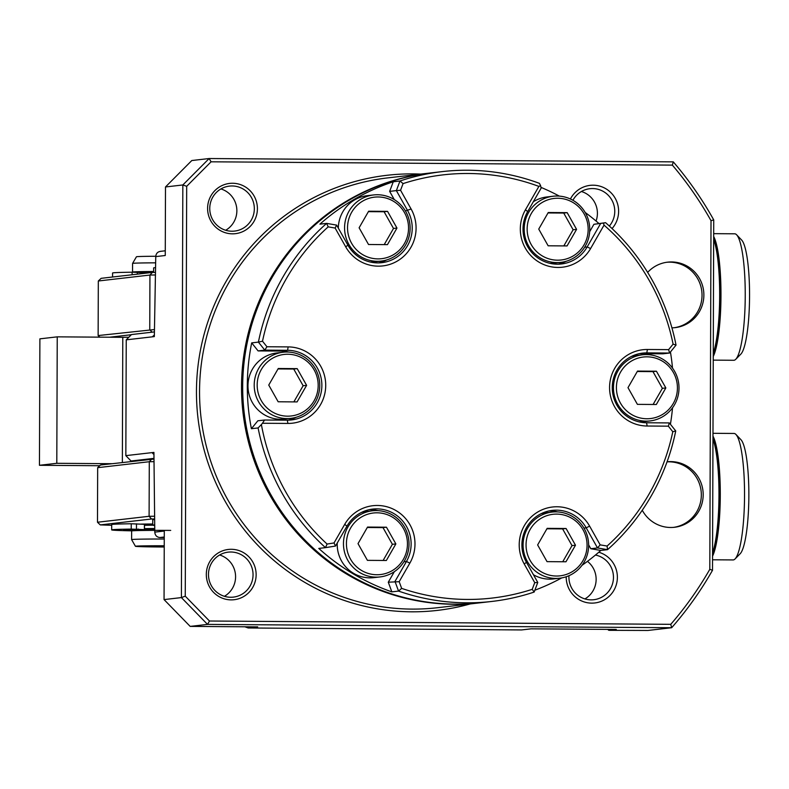 <?xml version="1.0" encoding="UTF-8"?>
<svg xmlns="http://www.w3.org/2000/svg" width="789" height="789" viewBox="0 0 789 789"><rect width="100%" height="100%" fill="white"/><g stroke="black" fill="none" stroke-linecap="round" stroke-linejoin="round"><path stroke-width="1.18" d="M572.913 200.288A22.634 22.279 -96.6 0 1 612.165 200.662A22.634 22.279 -96.6 0 1 609.355 226.039M570.408 199.006A25.958 25.564 -96.6 0 1 618.615 211.314A25.958 25.564 -96.6 0 1 612.057 228.563M596.06 221.038A22.634 22.279 83.4 0 0 581.414 191.51M642.256 510.246A32.951 32.448 83.4 0 0 674.506 527.279A32.951 32.448 83.4 0 0 703.186 494.782A32.951 32.448 83.4 0 0 667.07 461.802M667.04 461.861A32.951 32.448 -96.6 0 1 701.332 494.989A32.951 32.448 -96.6 0 1 673.579 527.377M671.922 327.829A32.951 32.448 83.4 0 0 675.197 327.622A32.951 32.448 83.4 0 0 703.877 295.125A32.951 32.448 83.4 0 0 667.662 262.155A32.951 32.448 83.4 0 0 647.651 272.392M666.735 262.273A32.951 32.448 -96.6 0 1 702.032 295.333A32.951 32.448 -96.6 0 1 674.279 327.711M152.376 336.834L154.338 336.597L155.758 256.603L165.256 255.508L165.493 186.963L182.841 184.961L181.401 597.589L207.527 624.395L190.179 626.397L257.707 626.88L248.21 627.975L521.608 629.938L531.066 628.843L616.288 629.454L608.812 630.322L607.668 629.395M160.354 251.356L165.266 250.794M160.769 251.346C157.701 251.661 156.035 253.417 155.758 256.603M134.988 461.032L131.053 461.003L125.836 455.638L126.24 339.842L152.376 336.824L153.687 335.512L152.474 336.814M154.397 331.913L131.497 334.556L126.24 339.842M153.963 458.36L131.053 461.003M608.812 630.322L647.937 630.46L671.656 627.728A2973.889 2114.49 170.1 0 0 670.758 624.326L209.48 621.012L185.257 596.168L181.401 597.589L164.053 599.591L164.29 531.036L154.792 532.131L153.924 452.403M152.07 452.62L153.273 453.961L152.07 452.62L153.934 452.403M151.971 452.63L125.836 455.638M164.27 537.575L159.772 537.526C156.715 537.122 155.048 535.327 154.792 532.131M244.886 626.791L248.21 627.975M164.053 599.591L190.179 626.397M209.48 621.012L207.527 624.395L671.656 627.728A352.811 347.367 83.4 0 0 712.506 570.289A5182.26 2971.768 -90.6 0 1 709.804 569.313L711.017 220.683A349.478 344.093 83.4 0 0 672.356 165.118L211.077 161.804L186.687 186.303L185.257 596.168M711.017 220.683A5182.399 2971.838 -90.6 0 1 713.729 219.894A352.811 347.367 83.4 0 0 673.283 161.863L209.154 158.53L211.077 161.804M673.283 161.863A2973.82 2026.369 -170.1 0 1 672.356 165.118M713.729 219.894L712.506 570.289M670.758 624.326A349.478 344.093 83.4 0 0 709.804 569.313M186.687 186.303L182.841 184.961L209.154 158.53L191.806 160.532L165.493 186.963M595.458 555.042A22.634 22.279 -96.6 0 1 593.792 599.719A22.634 22.279 -96.6 0 1 568.958 575.704M598.772 552.231A25.958 25.564 -96.6 0 1 589.353 603.003A25.958 25.564 -96.6 0 1 566.206 576.986A25.958 25.564 -96.6 0 1 566.216 576.759M584.905 598.92A22.634 22.279 83.4 0 0 587.45 561.354M479.919 602.826A216.344 213.01 -96.6 0 1 479.347 602.885A216.344 213.01 -96.6 0 1 453.823 604.266A216.344 213.01 -96.6 0 1 241.523 386.432A216.344 213.01 -96.6 0 1 429.818 173.047A216.344 213.01 -96.6 0 1 430.39 172.978M232.41 233.83A25.297 24.903 -96.6 0 1 207.596 208.365A25.297 24.903 -96.6 0 1 232.587 183.255A25.297 24.903 -96.6 0 1 257.411 208.72A25.297 24.903 -96.6 0 1 232.41 233.83M231.315 549.292A25.297 24.903 -96.6 0 1 252.756 587.381A25.297 24.903 -96.6 0 1 209.608 587.075A25.297 24.903 -96.6 0 1 231.315 549.292M232.114 185.967A22.634 22.279 -96.6 0 1 254.295 207.399A22.634 22.279 -96.6 0 1 234.629 231.078A22.634 22.279 -96.6 0 1 209.904 211.146A22.634 22.279 -96.6 0 1 232.114 185.967M225.693 230.26A22.634 22.279 83.4 0 0 220.93 188.936M224.411 596.306A22.634 22.279 83.4 0 0 219.648 554.983M230.842 552.004A22.634 22.279 -96.6 0 1 253.013 573.435A22.634 22.279 -96.6 0 1 230.684 597.263A22.634 22.279 -96.6 0 1 208.513 575.832A22.634 22.279 -96.6 0 1 230.842 552.004M128.4 337.258L122.788 337.317L122.354 462.482M122.788 337.317L57.242 336.844L56.798 463.301L39.45 465.293L99.72 465.727M111.86 463.695L56.798 463.301M57.242 336.844L39.894 338.846L39.45 465.293M154.427 329.565L98.132 335.562L98.319 280.992L149.94 275.045L155.364 274.976M152.05 332.179L149.752 329.615L149.94 275.045L152.385 272.422L101.14 278.33L98.319 280.992M155.413 272.383L152.385 272.422M109.582 337.228L131.299 334.723M99.808 337.15L98.132 335.562M111.693 525.287L100.282 524.902L151.518 518.994L149.101 516.292L149.289 461.723L154.023 461.664M153.973 459.07L100.489 465.007L97.668 467.67L149.289 461.723L151.735 459.099M100.282 524.902L97.481 522.239L97.668 467.67M154.565 516.233L149.101 516.292L97.481 522.239M151.518 518.994L154.595 518.965M141.152 524.103A35.949 0.75 0.2 0 1 152.731 524.004M153.608 271.495A33.286 0.7 -179.8 0 0 132.542 272.067L132.572 263.418A33.286 0.7 0.2 0 1 132.582 263.408L136.448 256.77A29.44 0.621 0.2 0 1 155.768 256.267M132.582 263.408A33.286 0.7 0.2 0 1 155.62 262.836M164.26 539.025A33.286 0.7 -179.8 0 0 131.615 539.607A33.286 0.7 -179.8 0 0 131.615 539.617L131.645 530.958A33.286 0.7 0.2 0 1 170.71 530.405M164.24 545.761A29.44 0.621 -179.8 0 0 135.432 546.284A29.44 0.621 -179.8 0 0 159.763 546.974A29.44 0.621 -179.8 0 0 164.24 546.994M394.273 199.578L389.648 191.372L396.364 190.603L407.676 210.702A34.953 34.41 -96.6 0 1 381.807 262.678A34.953 34.41 -96.6 0 1 347.939 245.211L336.627 225.112L326.616 223.376A216.344 213.01 83.4 0 0 258.397 342.11L264.798 350.129L266.938 346.746L288.163 346.904A38.276 37.685 -96.6 0 1 325.719 385.436A38.276 37.685 -96.6 0 1 287.896 423.437L262.441 423.259L261.386 424.551A1059.065 128.282 130 0 1 258.102 427.944A216.344 213.01 83.4 0 0 325.482 547.645L335.503 546.057L334.033 542.95L344.704 524.369A38.276 37.685 -96.6 0 1 396.246 510.73A38.276 37.685 -96.6 0 1 409.866 563.109L399.185 581.69L388.287 582.203L394.342 571.67M335.503 546.057L346.963 526.125A34.953 34.41 -96.6 0 1 372.704 509.083A34.953 34.41 -96.6 0 1 405.497 524.754A34.953 34.41 -96.6 0 1 406.453 561.492L394.993 581.424L398.553 591.089L391.847 591.868L388.287 582.203M378.069 510.641A34.953 34.41 83.4 0 0 369.37 509.645M399.185 581.69L401.65 588.387A1725.819 1408.73 66.4 0 1 398.553 591.089A216.344 213.01 83.4 0 0 491.833 601.445A216.344 213.01 83.4 0 0 534.153 592.066A1725.819 1012.425 -72.7 0 1 532.23 589.324L534.735 582.657L524.192 563.928A38.276 37.685 -96.6 0 1 538.177 511.755A38.276 37.685 -96.6 0 1 589.62 526.125L600.163 544.864L597.51 547.941L590.803 548.72L588.643 544.874M401.65 588.387A213.02 209.736 83.4 0 0 532.23 589.324M534.153 592.066L537.773 582.45L534.735 582.657M537.773 582.45L526.46 562.35A34.953 34.41 -96.6 0 1 552.33 510.375A34.953 34.41 -96.6 0 1 586.197 527.841L597.51 547.941L607.52 549.677L600.814 550.446L590.803 548.72M557.685 511.933A34.953 34.41 83.4 0 0 548.996 510.927M600.163 544.864L607.096 546.057A1725.819 1260.911 -0.7 0 1 607.52 549.677A216.344 213.01 83.4 0 0 675.739 430.942A1725.819 1021.351 -124.6 0 1 672.79 431.731L668.352 426.168L647.138 426.021A38.276 37.685 -96.6 0 1 609.572 387.478A38.276 37.685 -96.6 0 1 647.404 349.488L668.618 349.635L669.585 353.038L662.878 353.817L640.106 353.65A34.953 34.41 83.4 0 0 639.356 353.65M607.096 546.057A213.02 209.736 83.4 0 0 672.79 431.731M675.739 430.942L669.338 422.924L668.352 426.168M669.338 422.924L646.566 422.756A34.953 34.41 -96.6 0 1 612.323 389.667A34.953 34.41 -96.6 0 1 642.69 353.097A34.953 34.41 -96.6 0 1 646.812 352.88L669.585 353.038L676.035 345.109A216.344 213.01 83.4 0 0 605.587 222.685A1038.649 9.33 170.5 0 1 603.447 223.06A661.152 525.701 127.8 0 1 604.039 225.141L590.586 248.555A38.276 37.685 -96.6 0 1 539.045 262.185A38.276 37.685 -96.6 0 1 525.435 209.815L538.887 186.401A213.02 209.736 83.4 0 0 403.071 183.6L400.556 190.257L411.099 208.996A38.276 37.685 -96.6 0 1 397.123 261.169A38.276 37.685 -96.6 0 1 345.681 246.789L335.128 228.06L336.627 225.112M589.669 231.69L593.92 224.293L605.587 222.685M593.92 224.293L603.447 223.06M600.626 223.524L587.174 246.937A34.953 34.41 -96.6 0 1 561.433 263.97A34.953 34.41 -96.6 0 1 528.64 248.298A34.953 34.41 -96.6 0 1 527.683 211.56L541.136 188.147L540.623 185.711A1038.659 176.756 -110.1 0 0 539.42 183.344A216.344 213.01 83.4 0 0 442.304 171.607A216.344 213.01 83.4 0 0 399.984 180.987L396.364 190.603L400.556 190.257M558.06 264.187A34.953 34.41 83.4 0 0 566.295 261.238M378.434 262.895A34.953 34.41 83.4 0 0 386.679 259.946M389.648 191.372L393.277 181.766L399.984 180.987A1725.809 1390.642 117 0 1 403.071 183.6M538.887 186.401A661.152 394.914 -64.6 0 1 540.623 185.711M668.618 349.635L673.096 344.142A213.02 209.736 83.4 0 0 604.039 225.141M673.096 344.142A1725.819 1053.709 -56.5 0 1 676.035 345.109M442.304 171.607L430.972 172.909A216.344 213.01 83.4 0 0 242.687 386.304A216.344 213.01 83.4 0 0 480.501 602.757L491.833 601.445M335.128 228.06L328.194 226.857A1725.819 1142.156 -161.5 0 1 326.616 223.376L319.91 224.155A216.344 213.01 -96.6 0 1 393.277 181.766M288.804 352.072A34.953 34.41 83.4 0 0 280.864 351.066L258.092 350.908L251.691 342.88L258.397 342.11A1725.819 1381.707 44.2 0 1 262.51 341.193L266.938 346.746M328.194 226.857A213.02 209.736 83.4 0 0 262.51 341.193M258.092 350.908L264.798 350.129L287.571 350.296A34.953 34.41 -96.6 0 1 321.813 383.385A34.953 34.41 -96.6 0 1 291.447 419.955A34.953 34.41 -96.6 0 1 287.324 420.172L264.552 420.014L257.845 420.784L251.395 428.713A216.344 213.01 -96.6 0 1 247.312 385.772A216.344 213.01 -96.6 0 1 251.691 342.88M261.386 424.551A213.02 209.736 83.4 0 0 327.09 544.055L334.033 542.95M288.074 420.172A34.953 34.41 83.4 0 0 296.319 417.223M262.441 423.259L264.552 420.014M258.102 427.944L251.395 428.713M391.847 591.868A216.344 213.01 -96.6 0 1 318.776 548.424L325.482 547.645A1725.819 1192.603 -18.8 0 1 327.09 544.055M540.968 187.368A216.344 213.01 -96.6 0 1 559.362 196.126M585.172 212.448A216.344 213.01 -96.6 0 1 598.881 223.455M670.433 351.993A216.344 213.01 -96.6 0 1 672.504 368.078M672.524 407.824A216.344 213.01 -96.6 0 1 670.413 424.265M600.814 550.446A216.344 213.01 -96.6 0 1 582.016 565.309M561.738 577.903A216.344 213.01 -96.6 0 1 534.853 590.211M713.246 356.47A63.238 10.977 -89.6 0 0 720.978 295.599A63.238 10.977 -89.6 0 0 713.67 236.463M713.68 233.652L734.707 233.8A63.238 10.977 90.4 0 1 736.63 234.806A63.238 10.977 90.4 0 1 745.23 297.118A63.238 10.977 90.4 0 1 735.742 359.301A63.238 10.977 90.4 0 1 733.8 360.277L713.236 360.129M736.63 234.806L741.68 240.083A57.913 10.05 90.4 0 1 749.55 297.147A57.913 10.05 90.4 0 1 740.861 354.093L735.742 359.301M713.66 239.363A63.238 10.977 90.4 0 1 719.667 295.589A63.238 10.977 90.4 0 1 713.256 353.255M713.66 237.864A61.907 10.75 90.4 0 1 720.751 295.628A61.907 10.75 90.4 0 1 713.256 355.07M112.561 277.008L112.571 272.994A53.258 1.114 0.2 0 1 132.118 272.205L145.294 272.738L145.284 273.241M154.683 524.872A53.258 1.114 -179.8 0 0 152.731 525.158L152.75 519.833A53.258 1.114 0.2 0 1 154.605 519.547M152.731 525.158A53.258 1.114 -179.8 0 0 154.693 525.464M153.608 272.402L153.628 267.935A53.258 1.114 0.2 0 1 155.512 267.649M111.673 529.892L111.693 524.567A53.258 1.114 0.2 0 1 131.24 523.768L144.407 524.3L144.397 529.626L131.221 529.094A53.258 1.114 -179.8 0 0 111.673 529.892A53.258 1.114 -179.8 0 0 131.655 530.829M137.424 529.883L124.07 529.813A41.275 0.868 0.2 0 0 123.656 529.932A41.275 0.868 0.2 0 0 131.842 530.474M653.095 404.471L662.375 388.326L652.967 371.619L637.275 371.511M665.847 387.932L656.438 371.224L637.512 371.086L627.995 387.655L637.404 404.363L656.32 404.501L665.847 387.932L662.375 388.326M656.438 371.224L652.967 371.619M677.426 388.01A30.978 30.505 83.4 0 0 631.762 360.859A30.978 30.505 83.4 0 0 631.575 414.501A30.978 30.505 83.4 0 0 677.426 388.01M679.004 388.109A33.286 32.773 83.4 0 0 642.414 354.803A33.286 32.773 83.4 0 0 613.674 391.62A33.286 32.773 83.4 0 0 650.037 420.931A33.286 32.773 83.4 0 0 679.004 388.109M650.037 420.931L643.794 421.651A33.286 32.773 -96.6 0 1 639.001 421.849M631.466 356.421A33.286 32.773 -96.6 0 1 636.171 355.523L642.414 354.803M562.735 561.748L572.015 545.603L562.606 528.896L546.915 528.788M575.487 545.209L566.078 528.502L547.152 528.364L537.634 544.933L547.033 561.64L565.96 561.778L575.487 545.209L572.015 545.603M566.078 528.502L562.606 528.896M587.065 545.288A30.978 30.505 83.4 0 0 541.402 518.136A30.978 30.505 83.4 0 0 541.215 571.778A30.978 30.505 83.4 0 0 587.065 545.288M588.643 545.386A33.286 32.773 83.4 0 0 552.053 512.081A33.286 32.773 83.4 0 0 523.304 548.897A33.286 32.773 83.4 0 0 559.677 578.209A33.286 32.773 83.4 0 0 588.643 545.386M559.677 578.209L553.434 578.929A33.286 32.773 -96.6 0 1 533.443 574.747M541.106 513.698A33.286 32.773 -96.6 0 1 545.81 512.801L552.053 512.081M383.119 560.456L392.389 544.311L382.99 527.604L367.289 527.496M395.861 543.917L386.462 527.21L367.536 527.072L358.019 543.641L367.418 560.348L386.344 560.486L395.861 543.917L392.389 544.311M386.462 527.21L382.99 527.604M407.449 543.996A30.978 30.505 83.4 0 0 361.776 516.844A30.978 30.505 83.4 0 0 361.589 570.486A30.978 30.505 83.4 0 0 407.449 543.996M409.018 544.094A33.286 32.773 83.4 0 0 372.438 510.789A33.286 32.773 83.4 0 0 343.688 547.605A33.286 32.773 83.4 0 0 380.051 576.927A33.286 32.773 83.4 0 0 409.018 544.094M380.051 576.927L373.808 577.647A33.286 32.773 -96.6 0 1 337.248 543.019M361.48 512.416A33.286 32.773 -96.6 0 1 366.185 511.509L372.438 510.789M293.853 401.897L303.134 385.742L293.735 369.035L278.034 368.927M306.605 385.348L297.197 368.641L278.27 368.502L268.753 385.071L278.162 401.779L297.078 401.917L306.605 385.348L303.134 385.742M297.197 368.641L293.735 369.035M318.184 385.426A30.978 30.505 83.4 0 0 272.521 358.275A30.978 30.505 83.4 0 0 272.333 411.917A30.978 30.505 83.4 0 0 318.184 385.426M319.762 385.525A33.286 32.773 83.4 0 0 283.172 352.229A33.286 32.773 83.4 0 0 254.433 389.046A33.286 32.773 83.4 0 0 290.796 418.357A33.286 32.773 83.4 0 0 319.762 385.525M290.796 418.357L284.553 419.077A33.286 32.773 -96.6 0 1 248.19 389.766A33.286 32.773 -96.6 0 1 276.929 352.949L283.172 352.229M384.213 244.62L393.494 228.465L384.095 211.758L368.394 211.649M396.966 228.07L387.557 211.363L368.641 211.225L359.113 227.794L368.522 244.501L387.448 244.639L396.966 228.07L393.494 228.465M387.557 211.363L384.095 211.758M408.544 228.149A30.978 30.505 83.4 0 0 362.881 200.998A30.978 30.505 83.4 0 0 362.693 254.64A30.978 30.505 83.4 0 0 408.544 228.149M410.122 228.248A33.286 32.773 83.4 0 0 373.532 194.952A33.286 32.773 83.4 0 0 344.793 231.769A33.286 32.773 83.4 0 0 381.156 261.08A33.286 32.773 83.4 0 0 410.122 228.248M381.156 261.08L374.913 261.8A33.286 32.773 -96.6 0 1 370.13 261.987M338.323 228.129A33.286 32.773 -96.6 0 1 367.289 195.672L373.532 194.952M563.839 245.902L573.12 229.757L563.711 213.05L548.01 212.941M576.581 229.362L567.183 212.655L548.256 212.517L538.739 229.086L548.138 245.793L567.064 245.931L576.581 229.362L573.12 229.757M567.183 212.655L563.711 213.05M588.17 229.441A30.978 30.505 83.4 0 0 542.497 202.29A30.978 30.505 83.4 0 0 542.309 255.932A30.978 30.505 83.4 0 0 588.17 229.441M589.748 229.54A33.286 32.773 83.4 0 0 553.158 196.234A33.286 32.773 83.4 0 0 524.409 233.051A33.286 32.773 83.4 0 0 560.782 262.372A33.286 32.773 83.4 0 0 589.748 229.54M560.782 262.372L554.529 263.092A33.286 32.773 -96.6 0 1 549.746 263.279M533.315 201.767A33.286 32.773 -96.6 0 1 546.915 196.954L553.158 196.234M712.556 556.127A63.238 10.977 -89.6 0 0 720.288 495.255A63.238 10.977 -89.6 0 0 712.97 436.12M712.98 433.309L734.007 433.457A63.238 10.977 90.4 0 1 735.94 434.463A63.238 10.977 90.4 0 1 744.53 496.774A63.238 10.977 90.4 0 1 735.042 558.957A63.238 10.977 90.4 0 1 733.099 559.934L712.536 559.786M735.94 434.463L740.979 439.739A57.913 10.05 90.4 0 1 748.85 496.804A57.913 10.05 90.4 0 1 740.161 553.75L735.042 558.957M712.96 439.019A63.238 10.977 90.4 0 1 718.976 495.245A63.238 10.977 90.4 0 1 712.566 552.911M712.96 437.52A61.907 10.75 90.4 0 1 720.051 495.285A61.907 10.75 90.4 0 1 712.556 554.726M164.27 537.003L159.772 537.526M479.347 602.885L437.372 607.727A216.344 213.01 -96.6 0 1 411.848 609.098A216.344 213.01 -96.6 0 1 199.883 404.254A216.344 213.01 -96.6 0 1 387.833 177.88L429.818 173.047M470.205 603.94A219.007 215.634 -96.6 0 1 411.375 611.81A219.007 215.634 -96.6 0 1 196.461 391.305A219.007 215.634 -96.6 0 1 412.903 173.896A219.007 215.634 -96.6 0 1 420.675 174.093M153.608 272.175A32.615 0.681 -179.8 0 0 139.199 272.363M141.142 272.481A28.128 0.592 0.2 0 1 153.608 272.274M144.407 525.316A26.796 0.562 0.2 0 1 152.78 525.208M154.743 528.522A26.796 0.562 -179.8 0 0 144.397 528.65M136.063 530.622A32.615 0.681 0.2 0 1 154.762 529.725L132.493 530.218L131.645 530.958M344.704 524.369L346.963 526.125M403.929 561.778L406.453 561.492L409.866 563.109M524.192 563.928L526.46 562.35M583.949 528.097L586.197 527.841L589.62 526.125M647.138 426.021L646.566 422.756M647.404 349.488L646.812 352.88L640.106 353.65M584.649 247.223L587.174 246.937L590.586 248.555M405.438 210.959L411.099 208.996M345.681 246.789L347.939 245.211M525.435 209.815L527.683 211.56M280.864 351.066L287.571 350.296L288.163 346.904M287.896 423.437L287.324 420.172M137.345 274.158L137.355 272.254M132.118 272.205L132.108 274.759M136.458 529.143L136.477 523.817M131.24 523.768L131.221 529.094M137.217 530.228L138.144 528.985M135.432 546.284L131.615 539.617M144.476 529.636L144.495 524.31"/></g></svg>
